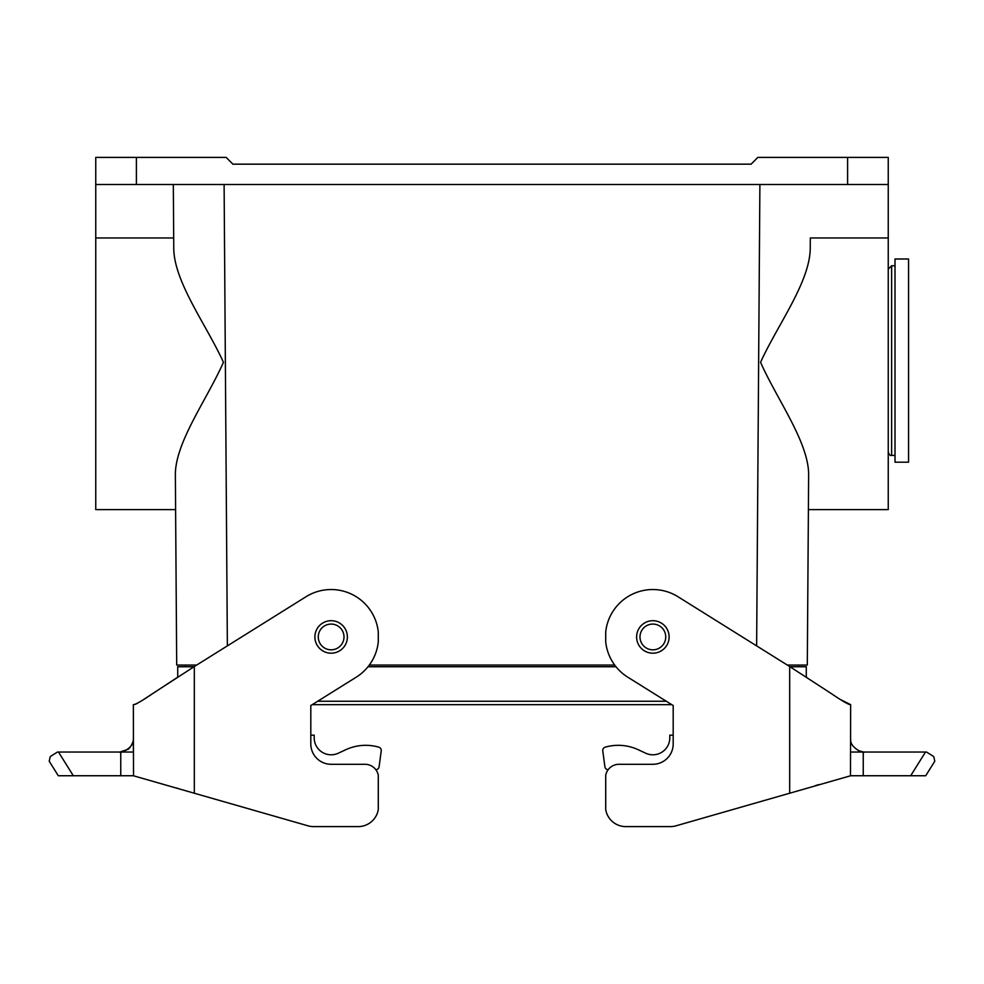 <?xml version="1.0" encoding="UTF-8"?>
<svg xmlns="http://www.w3.org/2000/svg" width="984" height="984" viewBox="0 0 984 984"><rect width="100%" height="100%" fill="white"/><g stroke="black" fill="none" stroke-linecap="round" stroke-linejoin="round"><path stroke-width="1.48" d="M850.188 704.692L850.643 704.63C849.29 705.11 842.648 701.309 830.717 693.191L789.685 666.537L677.988 596.734A47.416 47.416 0 0 0 605.701 632.134L605.701 641.765A47.416 47.416 0 0 0 627.743 677.164L673.191 705.553L673.191 743.966A20.32 20.32 0 0 1 652.872 764.285L618.997 764.285A13.542 13.542 0 0 0 605.701 775.269L605.701 809.426A20.32 20.32 0 0 0 625.775 826.597L670.436 826.597L625.775 826.597M850.471 775.749L850.643 704.63L840.311 699.476M863.251 775.749L863.251 752.047L926.522 752.047L925.501 752.047L910.68 775.749L850.643 775.749L676.045 825.81A20.32 20.32 0 0 1 670.436 826.597M850.643 738.467L850.643 738.529A13.542 13.542 0 0 0 850.729 740.029M863.251 752.047L850.643 752.047M926.522 752.047L933.718 756.536L934.8 761.21L925.71 775.749L910.68 775.749M676.045 825.81L786.302 794.199M133.529 775.749L133.357 704.63C135.263 704.778 141.868 700.989 153.16 693.277L194.315 666.537L306.012 596.734A47.416 47.416 0 0 1 378.299 632.134L378.299 641.765A47.416 47.416 0 0 1 356.257 677.164L310.809 705.553L312.211 704.679L671.789 704.679L673.191 705.553M831.025 693.4L821.566 687.226M806.991 677.656L806.277 677.189L806.277 666.746L790.029 666.746M815.478 785.589L818.626 784.666M673.191 735.159L669.796 735.159L669.796 737.877A16.937 16.937 0 0 1 645.713 753.215L638.309 749.759A47.416 47.416 0 0 0 605.996 746.942L605.258 747.139A3.382 3.382 0 0 0 602.774 750.854L604.902 766.77A3.382 3.382 0 0 0 608.161 769.709M645.713 753.215L638.309 749.759M605.996 746.942L605.258 747.139M602.774 750.854L604.902 766.77M338.287 753.215L345.692 749.759L338.287 753.215A16.937 16.937 0 0 1 314.203 737.877L314.203 735.159L310.809 735.159L310.809 705.553L310.809 743.966A20.32 20.32 0 0 0 331.128 764.285L365.002 764.285A13.542 13.542 0 0 1 378.299 775.269L378.299 809.426A20.32 20.32 0 0 1 358.225 826.597L313.564 826.597A20.32 20.32 0 0 1 307.955 825.81L133.357 775.749L58.29 775.749L49.2 761.21L50.282 756.536L57.478 752.047L119.999 752.047A13.542 13.542 0 0 1 119.802 752.047L119.999 752.047A13.542 13.542 0 0 1 119.802 752.047L119.9 752.047C119.064 753.953 134.673 748.172 133.357 738.627L133.357 750.46M57.478 752.047L58.499 752.047L73.32 775.749M313.564 826.597L358.225 826.597M197.698 794.199L307.955 825.81M176.763 677.816L143.689 699.476M140.995 701.198L135.583 704.224M176.788 788.049L177.883 788.381M133.357 738.529L133.357 738.603C134.131 741.321 129.617 749.218 127.686 749.439L119.9 752.047M133.357 738.492A13.542 13.542 0 0 1 133.258 740.042M119.999 752.047L120.749 752.047L120.749 775.749M133.357 752.047L120.749 752.047M345.692 749.759A47.416 47.416 0 0 1 378.004 746.942L378.742 747.139A3.382 3.382 0 0 1 381.226 750.854L379.098 766.77A3.382 3.382 0 0 1 375.839 769.709M381.226 750.854L379.098 766.77M378.004 746.942L378.742 747.139M614.68 665.061L369.32 665.061M95.755 184.488L847.605 184.488L847.605 157.403L757.852 157.403L751.075 164.168L232.925 164.168L226.148 157.403L95.755 157.403L95.755 509.614L175.607 509.614L175.447 487.597L176.702 665.061L175.349 473.734C176.05 441.066 207.366 398.827 223.429 362.272C206.849 325.716 174.968 283.281 173.774 249.678L173.319 184.488M173.688 237.968L95.755 237.968M808.393 509.614L888.244 509.614L888.244 237.968L810.312 237.968L810.226 249.678C809.033 283.281 777.151 325.716 760.571 362.272C776.634 398.827 807.95 441.066 808.651 473.734L807.298 665.061L787.323 665.061M798.491 666.746L798.491 665.061M185.509 666.746L185.509 665.061L185.509 666.746M847.605 184.488L888.244 184.488L888.244 157.403L847.605 157.403M888.244 237.968L888.244 184.488M810.312 237.968L810.226 249.678M196.677 665.061L176.702 665.061M808.651 473.734L807.298 665.061M331.128 620.695A16.261 16.261 0 0 0 317.057 645.074A16.261 16.261 0 0 0 345.212 645.074A16.261 16.261 0 0 0 331.128 620.695M341.903 643.991A12.866 12.866 0 0 0 331.128 624.077A12.866 12.866 0 0 0 319.812 643.069A12.866 12.866 0 0 0 341.903 643.991M177.723 677.189L177.723 666.746L193.971 666.746M615.996 666.746L368.004 666.746M666.291 701.248L317.709 701.248M652.872 620.695A16.261 16.261 0 0 0 638.788 645.074A16.261 16.261 0 0 0 666.943 645.074A16.261 16.261 0 0 0 652.872 620.695M663.646 643.991A12.866 12.866 0 0 0 652.872 624.077A12.866 12.866 0 0 0 641.543 643.069A12.866 12.866 0 0 0 663.646 643.991M895.01 285.003L895.01 259.001L908.564 259.001L908.564 462.197L895.01 462.197L895.01 285.003M789.685 666.537L789.685 793.227M194.315 793.227L194.315 666.537M756.635 645.885L759.894 184.488M224.106 184.488L227.365 645.885M136.395 157.403L136.395 184.488M895.01 455.42L891.627 455.42L891.627 265.766L888.244 269.161M864.1 752.047C864.936 753.953 849.327 748.172 850.643 738.627M863.632 752.022L858.479 750.681M891.627 455.42C890.336 455.838 889.204 454.719 888.244 452.037M895.01 265.766L891.627 265.766"/></g></svg>
